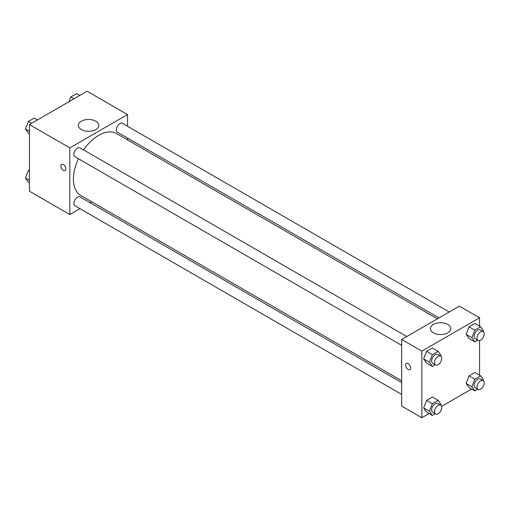 <?xml version="1.0" encoding="UTF-8"?>
<svg xmlns="http://www.w3.org/2000/svg" width="509" height="509" viewBox="0 0 509 509"><rect width="100%" height="100%" fill="white"/><g stroke="black" fill="none" stroke-linecap="round" stroke-linejoin="round"><path stroke-width="0.76" d="M79.964 208.665L69.828 214.518L29.433 191.193L29.433 124.559L87.141 91.238L127.543 114.563L127.543 126.264M127.543 138.047L127.543 139.924M81.351 121.212A10.237 5.911 180 0 1 92.504 119.933A10.237 5.911 180 0 1 98.822 125.392A10.237 5.911 180 0 1 88.585 131.303A10.237 5.911 180 0 1 78.354 125.392A10.237 5.911 180 0 1 81.351 121.212M69.828 214.518L69.828 147.884L29.433 124.559M69.828 147.884L127.543 114.563M61.557 164.369A3.569 2.061 -120 0 0 61.016 167.226A3.569 2.061 -120 0 0 63.345 170.375A3.569 2.061 60 0 1 61.01 167.226A3.569 2.061 60 0 1 61.557 164.369A3.569 2.061 60 0 1 65.127 166.43A3.569 2.061 60 0 1 65.127 170.553A3.569 2.061 60 0 1 63.345 170.375A3.569 2.061 -120 0 0 65.133 170.553M91.792 201.838L90.169 202.779M406.761 336.519L79.996 147.864A5.103 2.946 120 0 0 74.899 150.81A5.103 2.946 120 0 0 74.899 156.696L401.658 345.35M401.658 382.615L79.996 196.907A5.103 2.946 120 0 0 76.07 198.275A5.103 2.946 120 0 0 73.843 203.409A5.103 2.946 120 0 0 74.899 205.744L401.658 394.399M449.231 311.992L122.472 123.337A5.103 2.946 120 0 0 118.54 124.705A5.103 2.946 120 0 0 116.313 129.84A5.103 2.946 120 0 0 117.369 132.175L439.032 317.883M78.443 158.744A35.745 20.64 120 0 0 73.411 179.136A35.745 20.64 120 0 0 80.81 195.501L401.658 380.738M437.403 318.825L116.561 133.581A35.745 20.64 120 0 0 83.546 149.907M429.125 413.562L421.859 417.762L401.658 406.099L401.658 339.458L459.366 306.144L479.567 317.807L479.567 326.199M441.583 406.367L471.601 389.041M423.641 358.89L426.561 363.032L423.641 358.89L426.561 351.375L423.641 358.89L429.411 362.217L432.332 354.703L438.16 351.337L441.074 355.486L440.807 356.179M432.389 348.003L426.561 351.375L432.389 348.003L438.16 351.337M466.117 334.362L469.031 338.51L466.117 334.362L469.031 326.848L466.117 334.362L471.888 337.696L474.802 330.182L480.636 326.816L483.55 330.965L483.283 331.658M474.865 323.482L469.031 326.848L474.865 323.482L480.636 326.816M466.117 383.411L469.031 387.559L466.117 383.411L469.031 375.896L466.117 383.411L471.888 386.738L474.802 379.224L480.636 375.858L483.55 380.007L483.283 380.7M474.865 372.531L469.031 375.896L474.865 372.531L480.636 375.858M421.859 417.762L421.859 351.121L479.567 317.807M479.567 340.585L479.567 375.241M423.641 407.932L426.561 412.08L423.641 407.932L426.561 400.418L423.641 407.932L429.411 411.266L432.332 403.752L438.16 400.386L441.074 404.528L440.807 405.228M432.389 397.052L426.561 400.418L432.389 397.052L438.16 400.386M433.375 332.81A10.237 5.911 180 0 1 430.379 328.629A10.237 5.911 180 0 1 440.609 322.725A10.237 5.911 180 0 1 450.847 328.629A10.237 5.911 180 0 1 444.529 334.089A10.237 5.911 180 0 1 433.375 332.81M421.859 351.121L401.658 339.458M410.668 367.988A3.569 2.061 60 0 1 409.93 369.623A3.569 2.061 60 0 1 406.36 367.562A3.569 2.061 60 0 1 406.36 363.439A3.569 2.061 60 0 1 409.109 364.393A3.569 2.061 60 0 1 410.668 367.988M406.36 363.439A3.569 2.061 -120 0 0 406.36 367.555A3.569 2.061 -120 0 0 409.93 369.623M435.195 364.711L432.332 366.365L429.411 362.217M440.679 356.103L437.797 354.436A5.103 2.946 120 0 0 433.865 355.804A5.103 2.946 120 0 0 431.638 360.932A5.103 2.946 120 0 0 432.695 363.267L435.583 364.934A5.103 2.946 120 0 0 440.679 361.988A5.103 2.946 120 0 0 440.679 356.103A5.103 2.946 120 0 0 436.747 357.464A5.103 2.946 120 0 0 434.527 362.599A5.103 2.946 120 0 0 435.583 364.934M432.332 366.365L426.561 363.032M432.332 354.703L426.561 351.375M477.671 340.19L474.802 341.844L471.888 337.696M483.156 331.575L480.267 329.915A5.103 2.946 120 0 0 476.341 331.276A5.103 2.946 120 0 0 474.114 336.411A5.103 2.946 120 0 0 475.171 338.746L478.053 340.413A5.103 2.946 120 0 0 483.156 337.467A5.103 2.946 120 0 0 483.156 331.575A5.103 2.946 120 0 0 479.224 332.943A5.103 2.946 120 0 0 476.997 338.078A5.103 2.946 120 0 0 478.053 340.413M474.802 341.844L469.031 338.51M474.802 330.182L469.031 326.848M435.195 413.76L432.332 415.414L429.411 411.266M440.679 405.145L437.797 403.478A5.103 2.946 120 0 0 433.865 404.846A5.103 2.946 120 0 0 431.638 409.98A5.103 2.946 120 0 0 432.695 412.315L435.583 413.982A5.103 2.946 120 0 0 440.679 411.037A5.103 2.946 120 0 0 440.679 405.145A5.103 2.946 120 0 0 436.747 406.513A5.103 2.946 120 0 0 434.527 411.647A5.103 2.946 120 0 0 435.583 413.982M432.332 415.414L426.561 412.08M432.332 403.752L426.561 400.418M477.671 389.232L474.802 390.887L471.888 386.738M483.156 380.624L480.267 378.957A5.103 2.946 120 0 0 476.341 380.325A5.103 2.946 120 0 0 474.114 385.459A5.103 2.946 120 0 0 475.171 387.794L478.053 389.461A5.103 2.946 120 0 0 483.156 386.516A5.103 2.946 120 0 0 483.156 380.624A5.103 2.946 120 0 0 479.224 381.992A5.103 2.946 120 0 0 476.997 387.12A5.103 2.946 120 0 0 478.053 389.461M474.802 390.887L469.031 387.559M474.802 379.224L469.031 375.896M29.433 133.759L28.364 133.142L25.45 128.993L28.364 121.479L34.198 118.113L37.399 119.959M29.433 131.29L25.45 128.993M31.571 123.324L28.364 121.479M68.989 101.724L70.84 96.958L76.668 93.586L79.875 95.438M74.04 98.803L70.84 96.958M29.433 182.801L28.364 182.184L25.45 178.035L28.364 170.521L29.433 169.904M29.433 180.339L25.45 178.035M29.433 171.139L28.364 170.521"/></g></svg>
